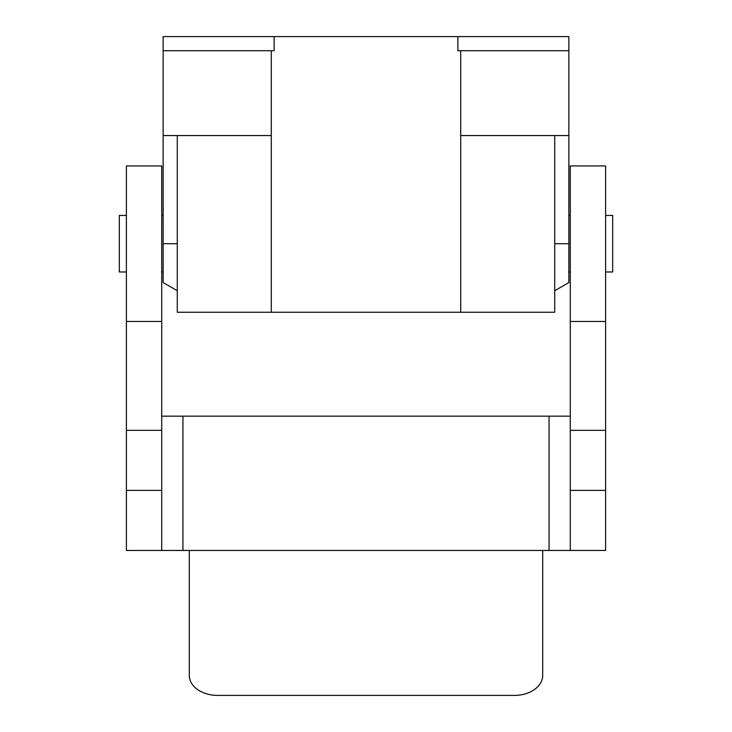 <?xml version="1.0" encoding="UTF-8"?>
<svg xmlns="http://www.w3.org/2000/svg" width="732" height="732" viewBox="0 0 732 732"><rect width="100%" height="100%" fill="white"/><g stroke="black" fill="none" stroke-linecap="round" stroke-linejoin="round"><path stroke-width="1.1" d="M126.389 271.975L119.316 271.975L119.316 215.428L126.389 215.428M605.611 271.975L612.684 271.975L612.684 215.428L605.611 215.428M163.145 135.557L163.145 50.737L271.288 50.737L271.288 135.557L163.145 135.557L163.145 243.701L177.281 243.701M163.145 50.737L163.145 36.6L274.116 36.6L274.116 50.737L271.288 50.737M460.712 50.737L457.884 50.737L457.884 36.6L568.856 36.6L568.856 135.557L460.712 135.557L460.712 50.737L568.856 50.737L568.856 282.57L554.719 290.732M177.281 290.732L163.145 282.57L163.145 243.701M554.719 135.557L554.719 312.262L177.281 312.262L177.281 135.557M274.116 36.6L457.884 36.6M568.856 36.6L568.856 50.737M570.274 430.343L570.274 490.376L605.611 490.376L605.611 165.944L570.274 165.944L570.274 430.343L605.611 430.343M570.274 490.376L570.274 550.455L605.611 550.455L605.611 490.376M161.726 416.16L182.936 416.16L182.936 550.455L570.274 550.455M605.611 550.455L584.411 550.455M161.726 490.376L126.389 490.376L126.389 165.944L161.726 165.944L161.726 550.455L126.389 550.455L126.389 490.376M161.726 430.343L126.389 430.343M126.389 550.455L147.59 550.455M182.936 550.455L161.726 550.455M570.274 321.449L605.611 321.449M182.936 416.16L570.274 416.16M189.295 550.455L189.295 675.407A28.273 19.993 180 0 0 217.569 695.4L514.431 695.4A28.273 19.993 180 0 0 542.705 675.407L542.705 550.455M161.726 321.449L126.389 321.449M271.288 135.557L271.288 312.262M460.712 312.262L460.712 135.557M554.719 243.701L568.856 243.701M549.064 550.455L549.064 416.16M570.274 215.428L568.856 215.428M570.274 271.975L568.856 271.975M163.145 215.428L161.726 215.428M163.145 271.975L161.726 271.975"/></g></svg>
